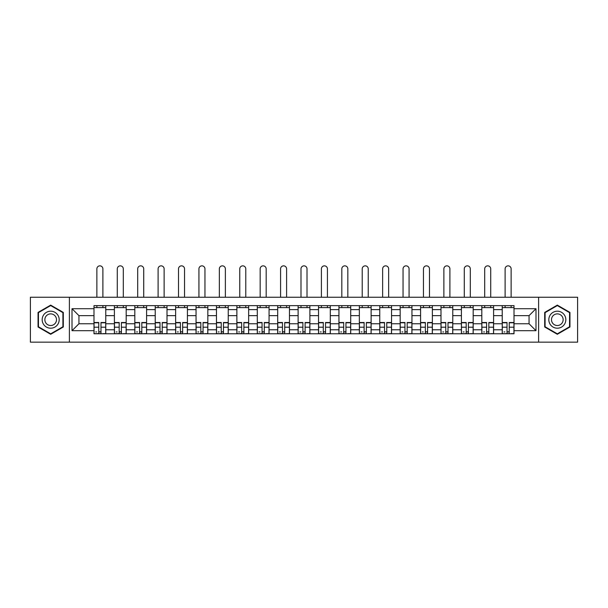 <?xml version="1.0" encoding="UTF-8"?>
<svg xmlns="http://www.w3.org/2000/svg" width="608" height="608" viewBox="0 0 608 608"><rect width="100%" height="100%" fill="white"/><g stroke="black" fill="none" stroke-linecap="round" stroke-linejoin="round"><path stroke-width="0.91" d="M538.604 342.144L577.6 342.144L577.6 297.259L30.4 297.259L30.4 342.144L538.604 342.144L538.604 297.259M114.403 333.769L114.403 309.624L105.769 309.624L105.769 333.769M105.769 309.624L105.769 305.634M114.403 309.624L114.403 305.634M126.183 305.634L126.183 333.769M134.816 333.769L134.816 305.634M146.589 305.634L146.589 333.769M155.23 333.769L155.23 305.634M167.002 305.634L167.002 333.769M175.636 333.769L175.636 305.634M187.416 305.634L187.416 333.769M196.05 333.769L196.05 305.634M207.83 305.634L207.83 333.769M216.463 333.769L216.463 305.634M228.243 305.634L228.243 333.769M236.877 333.769L236.877 305.634M248.649 305.634L248.649 333.769M257.29 333.769L257.29 305.634M269.063 305.634L269.063 333.769M277.696 333.769L277.696 305.634M289.476 305.634L289.476 333.769M298.11 333.769L298.11 305.634M309.89 305.634L309.89 333.769M318.524 333.769L318.524 305.634M330.304 305.634L330.304 333.769M338.937 333.769L338.937 305.634M350.71 305.634L350.71 333.769M359.351 333.769L359.351 305.634M371.123 305.634L371.123 333.769M379.757 333.769L379.757 305.634M391.537 305.634L391.537 333.769M400.17 333.769L400.17 305.634M411.95 305.634L411.95 333.769M420.584 333.769L420.584 305.634M432.364 305.634L432.364 333.769M440.998 333.769L440.998 305.634M452.77 305.634L452.77 333.769M461.411 333.769L461.411 305.634M473.184 305.634L473.184 333.769M481.817 333.769L481.817 305.634M493.597 305.634L493.597 333.769M502.231 333.769L502.231 305.634M502.231 323.76L493.597 323.76M481.817 323.76L473.184 323.76M461.411 323.76L452.77 323.76M440.998 323.76L432.364 323.76M420.584 323.76L411.95 323.76M400.17 323.76L391.537 323.76M379.757 323.76L371.123 323.76M359.351 323.76L350.71 323.76M338.937 323.76L330.304 323.76M318.524 323.76L309.89 323.76M298.11 323.76L289.476 323.76M277.696 323.76L269.063 323.76M257.29 323.76L248.649 323.76M236.877 323.76L228.243 323.76M216.463 323.76L207.83 323.76M196.05 323.76L187.416 323.76M175.636 323.76L167.002 323.76M155.23 323.76L146.589 323.76M134.816 323.76L126.183 323.76M114.403 323.76L105.769 323.76M502.231 315.643L493.597 315.643M481.817 315.643L473.184 315.643M461.411 315.643L452.77 315.643M440.998 315.643L432.364 315.643M420.584 315.643L411.95 315.643M400.17 315.643L391.537 315.643M379.757 315.643L371.123 315.643M359.351 315.643L350.71 315.643M338.937 315.643L330.304 315.643M318.524 315.643L309.89 315.643M298.11 315.643L289.476 315.643M277.696 315.643L269.063 315.643M257.29 315.643L248.649 315.643M236.877 315.643L228.243 315.643M216.463 315.643L207.83 315.643M196.05 315.643L187.416 315.643M175.636 315.643L167.002 315.643M155.23 315.643L146.589 315.643M134.816 315.643L126.183 315.643M114.403 315.643L105.769 315.643M78.941 323.76L93.989 323.76L93.989 315.643L78.941 315.643L78.941 323.76L72.01 330.691L72.01 308.712L93.989 308.712L93.989 315.643M514.011 315.643L514.011 323.76L529.059 323.76L529.059 315.643L514.011 315.643L514.011 305.634L93.989 305.634L93.989 308.712M514.011 308.712L535.99 308.712L535.99 330.691L514.011 330.691L514.011 323.76M93.989 323.76L93.989 333.769L514.011 333.769L514.011 330.691M93.989 330.691L72.01 330.691M69.396 342.144L69.396 297.259M63.308 312.413L50.684 305.125L38.053 312.413L38.053 326.99L50.684 334.278L63.308 326.99L63.308 312.413M569.947 312.413L557.316 305.125L544.692 312.413L544.692 326.99L557.316 334.278L569.947 326.99L569.947 312.413M100.989 331.808L98.77 331.808M93.989 307.595L105.769 307.595M121.402 331.808L119.176 331.808M114.403 307.595L126.183 307.595M141.816 331.808L139.589 331.808M134.816 307.595L146.589 307.595M162.23 331.808L160.003 331.808M155.23 307.595L167.002 307.595M182.643 331.808L180.416 331.808M175.636 307.595L187.416 307.595M203.049 331.808L200.83 331.808M196.05 307.595L207.83 307.595M223.463 331.808L221.236 331.808M216.463 307.595L228.243 307.595M243.876 331.808L241.65 331.808M236.877 307.595L248.649 307.595M264.29 331.808L262.063 331.808M257.29 307.595L269.063 307.595M284.704 331.808L282.477 331.808M277.696 307.595L289.476 307.595M305.11 331.808L302.89 331.808M298.11 307.595L309.89 307.595M325.523 331.808L323.296 331.808M318.524 307.595L330.304 307.595M345.937 331.808L343.71 331.808M338.937 307.595L350.71 307.595M366.35 331.808L364.124 331.808M359.351 307.595L371.123 307.595M386.764 331.808L384.537 331.808M379.757 307.595L391.537 307.595M407.17 331.808L404.951 331.808M400.17 307.595L411.95 307.595M427.584 331.808L425.357 331.808M420.584 307.595L432.364 307.595M447.997 331.808L445.77 331.808M440.998 307.595L452.77 307.595M468.411 331.808L466.184 331.808M461.411 307.595L473.184 307.595M488.824 331.808L486.598 331.808M481.817 307.595L493.597 307.595M509.23 331.808L507.011 331.808M502.231 307.595L514.011 307.595M72.01 308.712L78.941 315.643M529.059 323.76L535.99 330.691M529.059 315.643L535.99 308.712M102.889 297.259L102.889 268.865A3.01 3.01 0 0 0 99.879 265.856A3.01 3.01 0 0 0 96.87 268.865L96.87 297.259M98.77 322.514L98.77 333.64L94.058 333.64L94.058 322.514L98.77 322.514M100.989 331.938L98.77 331.938M96.672 331.938L95.76 331.938M103.086 333.64L105.701 333.64L105.701 322.514L100.989 322.514L100.989 333.64L96.87 333.64M105.701 333.64L102.889 333.64M102.889 305.634L102.889 307.595M96.87 305.634L96.87 307.595M43.312 323.958A8.504 8.504 0 0 0 54.933 327.066A8.504 8.504 0 0 0 58.049 315.446A8.504 8.504 0 0 0 46.428 312.337A8.504 8.504 0 0 0 43.312 323.958M45.638 322.612A5.822 5.822 0 0 0 53.595 324.74A5.822 5.822 0 0 0 55.723 316.791A5.822 5.822 0 0 0 47.774 314.655A5.822 5.822 0 0 0 45.638 322.612M50.684 305.573L62.913 312.641L62.913 326.762L50.684 333.83L38.448 326.762L38.448 312.641L50.684 305.573M549.951 323.958A8.504 8.504 0 0 0 561.572 327.066A8.504 8.504 0 0 0 564.688 315.446A8.504 8.504 0 0 0 553.067 312.337A8.504 8.504 0 0 0 549.951 323.958M552.277 322.612A5.822 5.822 0 0 0 560.226 324.74A5.822 5.822 0 0 0 562.362 316.791A5.822 5.822 0 0 0 554.405 314.655A5.822 5.822 0 0 0 552.277 322.612M557.316 305.573L569.552 312.641L569.552 326.762L557.316 333.83L545.087 326.762L545.087 312.641L557.316 305.573M123.302 297.259L123.302 268.865A3.01 3.01 0 0 0 120.293 265.856A3.01 3.01 0 0 0 117.283 268.865L117.283 297.259M119.176 322.514L119.176 333.64L114.471 333.64L114.471 322.514L119.176 322.514M121.402 331.938L119.176 331.938M117.086 331.938L116.174 331.938M123.5 333.64L126.114 333.64L126.114 322.514L121.402 322.514L121.402 333.64L117.283 333.64M126.114 333.64L123.302 333.64M123.302 305.634L123.302 307.595M117.283 305.634L117.283 307.595M143.716 297.259L143.716 268.865A3.01 3.01 0 0 0 140.706 265.856A3.01 3.01 0 0 0 137.697 268.865L137.697 297.259M139.589 322.514L139.589 333.64L134.877 333.64L134.877 322.514L139.589 322.514M141.816 331.938L139.589 331.938M137.499 331.938L136.58 331.938M143.906 333.64L146.528 333.64L146.528 322.514L141.816 322.514L141.816 333.64L137.697 333.64M146.528 333.64L143.716 333.64M143.716 305.634L143.716 307.595M137.697 305.634L137.697 307.595M164.122 297.259L164.122 268.865A3.01 3.01 0 0 0 161.112 265.856A3.01 3.01 0 0 0 158.103 268.865L158.103 297.259M160.003 322.514L160.003 333.64L155.291 333.64L155.291 322.514L160.003 322.514M162.23 331.938L160.003 331.938M157.913 331.938L156.993 331.938M164.32 333.64L166.942 333.64L166.942 322.514L162.23 322.514L162.23 333.64L158.103 333.64M166.942 333.64L164.122 333.64M164.122 305.634L164.122 307.595M158.103 305.634L158.103 307.595M184.536 297.259L184.536 268.865A3.01 3.01 0 0 0 181.526 265.856A3.01 3.01 0 0 0 178.516 268.865L178.516 297.259M180.416 322.514L180.416 333.64L175.704 333.64L175.704 322.514L180.416 322.514M182.643 331.938L180.416 331.938M178.319 331.938L177.407 331.938M184.733 333.64L187.348 333.64L187.348 322.514L182.643 322.514L182.643 333.64L178.516 333.64M187.348 333.64L184.536 333.64M184.536 305.634L184.536 307.595M178.516 305.634L178.516 307.595M204.949 297.259L204.949 268.865A3.01 3.01 0 0 0 201.94 265.856A3.01 3.01 0 0 0 198.93 268.865L198.93 297.259M200.83 322.514L200.83 333.64L196.118 333.64L196.118 322.514L200.83 322.514M203.049 331.938L200.83 331.938M198.732 331.938L197.82 331.938M205.147 333.64L207.761 333.64L207.761 322.514L203.049 322.514L203.049 333.64L198.93 333.64M207.761 333.64L204.949 333.64M204.949 305.634L204.949 307.595M198.93 305.634L198.93 307.595M225.363 297.259L225.363 268.865A3.01 3.01 0 0 0 222.353 265.856A3.01 3.01 0 0 0 219.344 268.865L219.344 297.259M221.236 322.514L221.236 333.64L216.532 333.64L216.532 322.514L221.236 322.514M223.463 331.938L221.236 331.938M219.146 331.938L218.226 331.938M225.56 333.64L228.175 333.64L228.175 322.514L223.463 322.514L223.463 333.64L219.344 333.64M228.175 333.64L225.363 333.64M225.363 305.634L225.363 307.595M219.344 305.634L219.344 307.595M245.776 297.259L245.776 268.865A3.01 3.01 0 0 0 242.767 265.856A3.01 3.01 0 0 0 239.757 268.865L239.757 297.259M241.65 322.514L241.65 333.64L236.938 333.64L236.938 322.514L241.65 322.514M243.876 331.938L241.65 331.938M239.56 331.938L238.64 331.938M245.966 333.64L248.588 333.64L248.588 322.514L243.876 322.514L243.876 333.64L239.757 333.64M248.588 333.64L245.776 333.64M245.776 305.634L245.776 307.595M239.757 305.634L239.757 307.595M266.182 297.259L266.182 268.865A3.01 3.01 0 0 0 263.173 265.856A3.01 3.01 0 0 0 260.163 268.865L260.163 297.259M262.063 322.514L262.063 333.64L257.351 333.64L257.351 322.514L262.063 322.514M264.29 331.938L262.063 331.938M259.973 331.938L259.054 331.938M266.38 333.64L269.002 333.64L269.002 322.514L264.29 322.514L264.29 333.64L260.163 333.64M269.002 333.64L266.182 333.64M266.182 305.634L266.182 307.595M260.163 305.634L260.163 307.595M286.596 297.259L286.596 268.865A3.01 3.01 0 0 0 283.586 265.856A3.01 3.01 0 0 0 280.577 268.865L280.577 297.259M282.477 322.514L282.477 333.64L277.765 333.64L277.765 322.514L282.477 322.514M284.704 331.938L282.477 331.938M280.379 331.938L279.467 331.938M286.794 333.64L289.408 333.64L289.408 322.514L284.704 322.514L284.704 333.64L280.577 333.64M289.408 333.64L286.596 333.64M286.596 305.634L286.596 307.595M280.577 305.634L280.577 307.595M307.01 297.259L307.01 268.865A3.01 3.01 0 0 0 304 265.856A3.01 3.01 0 0 0 300.99 268.865L300.99 297.259M302.89 322.514L302.89 333.64L298.178 333.64L298.178 322.514L302.89 322.514M305.11 331.938L302.89 331.938M300.793 331.938L299.881 331.938M307.207 333.64L309.822 333.64L309.822 322.514L305.11 322.514L305.11 333.64L300.99 333.64M309.822 333.64L307.01 333.64M307.01 305.634L307.01 307.595M300.99 305.634L300.99 307.595M327.423 297.259L327.423 268.865A3.01 3.01 0 0 0 324.414 265.856A3.01 3.01 0 0 0 321.404 268.865L321.404 297.259M323.296 322.514L323.296 333.64L318.592 333.64L318.592 322.514L323.296 322.514M325.523 331.938L323.296 331.938M321.206 331.938L320.287 331.938M327.621 333.64L330.235 333.64L330.235 322.514L325.523 322.514L325.523 333.64L321.404 333.64M330.235 333.64L327.423 333.64M327.423 305.634L327.423 307.595M321.404 305.634L321.404 307.595M347.837 297.259L347.837 268.865A3.01 3.01 0 0 0 344.827 265.856A3.01 3.01 0 0 0 341.818 268.865L341.818 297.259M343.71 322.514L343.71 333.64L338.998 333.64L338.998 322.514L343.71 322.514M345.937 331.938L343.71 331.938M341.62 331.938L340.7 331.938M348.027 333.64L350.649 333.64L350.649 322.514L345.937 322.514L345.937 333.64L341.818 333.64M350.649 333.64L347.837 333.64M347.837 305.634L347.837 307.595M341.818 305.634L341.818 307.595M368.243 297.259L368.243 268.865A3.01 3.01 0 0 0 365.233 265.856A3.01 3.01 0 0 0 362.224 268.865L362.224 297.259M364.124 322.514L364.124 333.64L359.412 333.64L359.412 322.514L364.124 322.514M366.35 331.938L364.124 331.938M362.034 331.938L361.114 331.938M368.44 333.64L371.062 333.64L371.062 322.514L366.35 322.514L366.35 333.64L362.224 333.64M371.062 333.64L368.243 333.64M368.243 305.634L368.243 307.595M362.224 305.634L362.224 307.595M388.656 297.259L388.656 268.865A3.01 3.01 0 0 0 385.647 265.856A3.01 3.01 0 0 0 382.637 268.865L382.637 297.259M384.537 322.514L384.537 333.64L379.825 333.64L379.825 322.514L384.537 322.514M386.764 331.938L384.537 331.938M382.44 331.938L381.528 331.938M388.854 333.64L391.468 333.64L391.468 322.514L386.764 322.514L386.764 333.64L382.637 333.64M391.468 333.64L388.656 333.64M388.656 305.634L388.656 307.595M382.637 305.634L382.637 307.595M409.07 297.259L409.07 268.865A3.01 3.01 0 0 0 406.06 265.856A3.01 3.01 0 0 0 403.051 268.865L403.051 297.259M404.951 322.514L404.951 333.64L400.239 333.64L400.239 322.514L404.951 322.514M407.17 331.938L404.951 331.938M402.853 331.938L401.941 331.938M409.268 333.64L411.882 333.64L411.882 322.514L407.17 322.514L407.17 333.64L403.051 333.64M411.882 333.64L409.07 333.64M409.07 305.634L409.07 307.595M403.051 305.634L403.051 307.595M429.484 297.259L429.484 268.865A3.01 3.01 0 0 0 426.474 265.856A3.01 3.01 0 0 0 423.464 268.865L423.464 297.259M425.357 322.514L425.357 333.64L420.652 333.64L420.652 322.514L425.357 322.514M427.584 331.938L425.357 331.938M423.267 331.938L422.347 331.938M429.681 333.64L432.296 333.64L432.296 322.514L427.584 322.514L427.584 333.64L423.464 333.64M432.296 333.64L429.484 333.64M429.484 305.634L429.484 307.595M423.464 305.634L423.464 307.595M449.897 297.259L449.897 268.865A3.01 3.01 0 0 0 446.888 265.856A3.01 3.01 0 0 0 443.878 268.865L443.878 297.259M445.77 322.514L445.77 333.64L441.058 333.64L441.058 322.514L445.77 322.514M447.997 331.938L445.77 331.938M443.68 331.938L442.761 331.938M450.087 333.64L452.709 333.64L452.709 322.514L447.997 322.514L447.997 333.64L443.878 333.64M452.709 333.64L449.897 333.64M449.897 305.634L449.897 307.595M443.878 305.634L443.878 307.595M470.303 297.259L470.303 268.865A3.01 3.01 0 0 0 467.294 265.856A3.01 3.01 0 0 0 464.284 268.865L464.284 297.259M466.184 322.514L466.184 333.64L461.472 333.64L461.472 322.514L466.184 322.514M468.411 331.938L466.184 331.938M464.094 331.938L463.174 331.938M470.501 333.64L473.123 333.64L473.123 322.514L468.411 322.514L468.411 333.64L464.284 333.64M473.123 333.64L470.303 333.64M470.303 305.634L470.303 307.595M464.284 305.634L464.284 307.595M490.717 297.259L490.717 268.865A3.01 3.01 0 0 0 487.707 265.856A3.01 3.01 0 0 0 484.698 268.865L484.698 297.259M486.598 322.514L486.598 333.64L481.886 333.64L481.886 322.514L486.598 322.514M488.824 331.938L486.598 331.938M484.5 331.938L483.588 331.938M490.914 333.64L493.529 333.64L493.529 322.514L488.824 322.514L488.824 333.64L484.698 333.64M493.529 333.64L490.717 333.64M490.717 305.634L490.717 307.595M484.698 305.634L484.698 307.595M511.13 297.259L511.13 268.865A3.01 3.01 0 0 0 508.121 265.856A3.01 3.01 0 0 0 505.111 268.865L505.111 297.259M507.011 322.514L507.011 333.64L502.299 333.64L502.299 322.514L507.011 322.514M509.23 331.938L507.011 331.938M504.914 331.938L504.002 331.938M511.328 333.64L513.942 333.64L513.942 322.514L509.23 322.514L509.23 333.64L505.111 333.64M513.942 333.64L511.13 333.64M511.13 305.634L511.13 307.595M505.111 305.634L505.111 307.595M481.817 309.624L473.184 309.624M461.411 309.624L452.77 309.624M440.998 309.624L432.364 309.624M420.584 309.624L411.95 309.624M400.17 309.624L391.537 309.624M379.757 309.624L371.123 309.624M359.351 309.624L350.71 309.624M338.937 309.624L330.304 309.624M318.524 309.624L309.89 309.624M298.11 309.624L289.476 309.624M277.696 309.624L269.063 309.624M257.29 309.624L248.649 309.624M236.877 309.624L228.243 309.624M216.463 309.624L207.83 309.624M196.05 309.624L187.416 309.624M175.636 309.624L167.002 309.624M155.23 309.624L146.589 309.624M134.816 309.624L126.183 309.624M502.231 309.624L493.597 309.624M481.817 329.779L473.184 329.779M461.411 329.779L452.77 329.779M440.998 329.779L432.364 329.779M420.584 329.779L411.95 329.779M400.17 329.779L391.537 329.779M379.757 329.779L371.123 329.779M359.351 329.779L350.71 329.779M338.937 329.779L330.304 329.779M318.524 329.779L309.89 329.779M298.11 329.779L289.476 329.779M277.696 329.779L269.063 329.779M257.29 329.779L248.649 329.779M236.877 329.779L228.243 329.779M216.463 329.779L207.83 329.779M196.05 329.779L187.416 329.779M175.636 329.779L167.002 329.779M155.23 329.779L146.589 329.779M134.816 329.779L126.183 329.779M114.403 329.779L105.769 329.779M502.231 329.779L493.597 329.779M98.77 322.795L94.058 322.795M98.77 327.21L94.058 327.21M105.701 322.795L100.989 322.795M105.701 327.21L100.989 327.21M119.176 322.795L114.471 322.795M119.176 327.21L114.471 327.21M126.114 322.795L121.402 322.795M126.114 327.21L121.402 327.21M139.589 322.795L134.877 322.795M139.589 327.21L134.877 327.21M146.528 322.795L141.816 322.795M146.528 327.21L141.816 327.21M160.003 322.795L155.291 322.795M160.003 327.21L155.291 327.21M166.942 322.795L162.23 322.795M166.942 327.21L162.23 327.21M180.416 322.795L175.704 322.795M180.416 327.21L175.704 327.21M187.348 322.795L182.643 322.795M187.348 327.21L182.643 327.21M200.83 322.795L196.118 322.795M200.83 327.21L196.118 327.21M207.761 322.795L203.049 322.795M207.761 327.21L203.049 327.21M221.236 322.795L216.532 322.795M221.236 327.21L216.532 327.21M228.175 322.795L223.463 322.795M228.175 327.21L223.463 327.21M241.65 322.795L236.938 322.795M241.65 327.21L236.938 327.21M248.588 322.795L243.876 322.795M248.588 327.21L243.876 327.21M262.063 322.795L257.351 322.795M262.063 327.21L257.351 327.21M269.002 322.795L264.29 322.795M269.002 327.21L264.29 327.21M282.477 322.795L277.765 322.795M282.477 327.21L277.765 327.21M289.408 322.795L284.704 322.795M289.408 327.21L284.704 327.21M302.89 322.795L298.178 322.795M302.89 327.21L298.178 327.21M309.822 322.795L305.11 322.795M309.822 327.21L305.11 327.21M323.296 322.795L318.592 322.795M323.296 327.21L318.592 327.21M330.235 322.795L325.523 322.795M330.235 327.21L325.523 327.21M343.71 322.795L338.998 322.795M343.71 327.21L338.998 327.21M350.649 322.795L345.937 322.795M350.649 327.21L345.937 327.21M364.124 322.795L359.412 322.795M364.124 327.21L359.412 327.21M371.062 322.795L366.35 322.795M371.062 327.21L366.35 327.21M384.537 322.795L379.825 322.795M384.537 327.21L379.825 327.21M391.468 322.795L386.764 322.795M391.468 327.21L386.764 327.21M404.951 322.795L400.239 322.795M404.951 327.21L400.239 327.21M411.882 322.795L407.17 322.795M411.882 327.21L407.17 327.21M425.357 322.795L420.652 322.795M425.357 327.21L420.652 327.21M432.296 322.795L427.584 322.795M432.296 327.21L427.584 327.21M445.77 322.795L441.058 322.795M445.77 327.21L441.058 327.21M452.709 322.795L447.997 322.795M452.709 327.21L447.997 327.21M466.184 322.795L461.472 322.795M466.184 327.21L461.472 327.21M473.123 322.795L468.411 322.795M473.123 327.21L468.411 327.21M486.598 322.795L481.886 322.795M486.598 327.21L481.886 327.21M493.529 322.795L488.824 322.795M493.529 327.21L488.824 327.21M507.011 322.795L502.299 322.795M507.011 327.21L502.299 327.21M513.942 322.795L509.23 322.795M513.942 327.21L509.23 327.21"/></g></svg>
